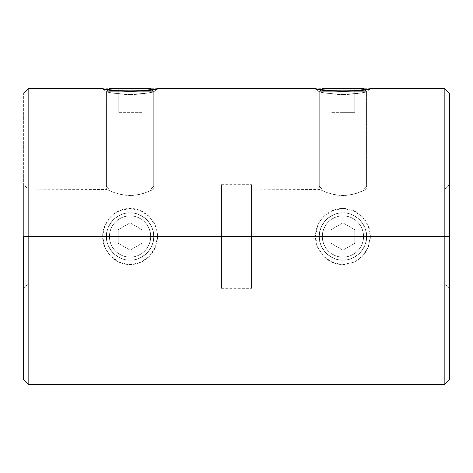 <?xml version="1.0" encoding="UTF-8"?>
<svg xmlns="http://www.w3.org/2000/svg" width="473" height="473" viewBox="0 0 473 473"><rect width="100%" height="100%" fill="white"/><g stroke="black" fill="none" stroke-linecap="round" stroke-linejoin="round"><path stroke-width="0.35" stroke-dasharray="2.37 1.77" d="M342.925 94.517C352.775 94.789 369.064 91.614 366.575 91.898L370.335 88.688L315.515 88.688L319.275 91.898C316.851 91.62 333.027 94.783 342.925 94.517L326.204 93.205L319.275 91.898L326.21 93.205L342.925 94.517L342.925 195.538L342.925 94.517L342.925 195.538L333.784 194.527L342.925 195.538L347.608 195.272L338.23 195.266L329.728 193.463L338.207 195.266L342.925 195.538L342.925 94.517L359.651 93.205L366.575 91.898L359.64 93.205L342.925 94.517C333.075 94.789 316.804 91.614 319.275 91.898L315.515 88.688L332.424 90.97L342.907 91.366L353.408 90.97L370.335 88.688L366.575 91.898C368.999 91.626 352.84 94.777 342.925 94.517M130.075 94.517C139.925 94.789 156.214 91.614 153.725 91.898L157.485 88.688L102.665 88.688L106.425 91.898C104.001 91.62 120.177 94.783 130.075 94.517L113.354 93.205L106.425 91.898L113.36 93.205L130.075 94.517L130.075 195.538L130.075 94.517L130.075 195.538L120.934 194.527L130.075 195.538L134.758 195.272L125.38 195.266L116.878 193.463L125.357 195.266L130.075 195.538L130.075 94.517L146.801 93.205L153.725 91.898L146.79 93.205L130.075 94.517C120.225 94.789 103.954 91.614 106.425 91.898L102.665 88.688L119.574 90.97L130.057 91.366L140.558 90.97L157.485 88.688L153.725 91.898C156.149 91.626 139.99 94.777 130.075 94.517M370.335 236.5C370.684 251.512 357.564 264.862 342.907 264.519C328.262 264.874 315.184 251.482 315.515 236.5L319.275 236.5C318.855 241.685 321.167 247.267 326.21 253.226C332.206 258.264 337.775 260.57 342.925 260.15C348.051 260.588 353.627 258.282 359.651 253.221C364.707 247.237 367.013 241.662 366.575 236.5L370.335 236.5L368.219 225.757L362.3 216.675L353.402 210.639L342.913 208.481L332.424 210.639L323.544 216.687L317.631 225.769L315.515 236.5L157.485 236.5C157.834 251.512 144.714 264.862 130.057 264.519C115.412 264.874 102.334 251.482 102.665 236.5L106.425 236.5C106.005 241.685 108.317 247.267 113.36 253.226C119.356 258.264 124.925 260.57 130.075 260.15C135.201 260.588 140.777 258.282 146.801 253.221C151.857 247.237 154.163 241.662 153.725 236.5L157.485 236.5L155.369 225.757L149.45 216.675L140.552 210.639L130.063 208.481L119.574 210.639L110.694 216.687L104.781 225.769L102.665 236.5L28.155 236.5L28.155 283.8L28.155 236.5L23.65 236.5L28.155 236.5L23.65 236.5L23.65 288.305L23.65 93.193L23.65 288.305L23.65 236.5L28.155 236.5L28.155 88.688L28.155 283.8L28.155 236.5L106.425 236.5C105.976 241.597 108.287 247.172 113.36 253.226C119.474 258.317 125.049 260.623 130.075 260.15L125.416 259.689L120.946 258.317L116.914 256.147L113.378 253.25L110.463 249.72L108.27 245.664L106.892 241.183L106.425 236.5L106.898 231.782L108.27 227.347L110.463 223.286L113.36 219.768L116.89 216.871L120.94 214.683L125.386 213.317L130.075 212.85C125.038 212.383 119.468 214.689 113.354 219.774C108.287 225.822 105.982 231.392 106.425 236.5L106.892 241.183L108.27 245.664L110.463 249.72L113.378 253.25L116.914 256.147L120.946 258.317L125.416 259.689L130.075 260.15L134.77 259.677L139.228 258.305L143.272 256.124L146.801 253.215L149.704 249.691L151.886 245.635L153.258 241.171L153.725 236.5L221.482 236.5L221.482 288.305L221.482 236.5L251.518 236.5L28.155 236.5L221.482 236.5L221.482 283.8L221.482 236.5L153.725 236.5L153.252 231.8L151.88 227.342L149.687 223.28L146.766 219.744L143.248 216.859L139.192 214.677L134.758 213.317L130.075 212.85L125.386 213.317L120.94 214.683L116.89 216.871L113.36 219.768L110.463 223.286L108.27 227.347L106.898 231.782L106.425 236.5L28.155 236.5L28.155 189.2L28.155 236.5L102.665 236.5L104.781 247.231L110.694 256.319L119.574 262.361L130.057 264.519L140.558 262.361L149.456 256.319L155.375 247.243L157.485 236.5L315.515 236.5L317.631 247.231L323.544 256.319L332.424 262.361L342.907 264.519L353.408 262.361L362.306 256.319L368.225 247.243L370.335 236.5L444.845 236.5L444.845 283.8L444.845 236.5L449.35 236.5L444.845 236.5L444.845 88.688L444.845 236.5L251.518 236.5L251.518 288.305L251.518 236.5L251.518 283.8L251.518 236.5L319.275 236.5C318.826 241.597 321.137 247.172 326.21 253.226C332.324 258.317 337.899 260.623 342.925 260.15L338.266 259.689L333.796 258.317L329.764 256.147L326.228 253.25L323.313 249.72L321.12 245.664L319.742 241.183L319.275 236.5L319.748 231.782L321.12 227.347L323.313 223.286L326.21 219.768L329.74 216.871L333.79 214.683L338.236 213.317L342.925 212.85C337.888 212.383 332.318 214.689 326.204 219.774C321.137 225.822 318.832 231.392 319.275 236.5L319.742 241.183L321.12 245.664L323.313 249.72L326.228 253.25L329.764 256.147L333.796 258.317L338.266 259.689L342.925 260.15L347.62 259.677L352.078 258.305L356.122 256.124L359.651 253.215L362.555 249.691L364.736 245.635L366.108 241.171L366.575 236.5L444.845 236.5L444.845 283.8L444.845 236.5L366.575 236.5L366.102 231.8L364.73 227.342L362.537 223.28L359.616 219.744L356.098 216.859L352.042 214.677L347.608 213.317L342.925 212.85L338.236 213.317L333.79 214.683L329.74 216.871L326.21 219.768L323.313 223.286L321.12 227.347L319.748 231.782L319.275 236.5L251.518 236.5L444.845 236.5L444.845 384.313L444.845 236.5L366.575 236.5C367.024 231.403 364.713 225.828 359.64 219.768C353.526 214.683 347.957 212.377 342.925 212.85L347.608 213.317L352.042 214.677L356.098 216.859L359.616 219.744L362.537 223.28L364.73 227.342L366.102 231.8L366.575 236.5L366.108 241.171L364.736 245.635L362.555 249.691L359.651 253.215L356.122 256.124L352.078 258.305L347.62 259.677L342.925 260.15C347.957 260.623 353.532 258.311 359.651 253.221C364.718 247.166 367.024 241.591 366.575 236.5C366.989 231.315 364.683 225.739 359.646 219.774C353.65 214.742 348.081 212.43 342.925 212.85C337.793 212.412 332.223 214.718 326.21 219.768C321.149 225.745 318.837 231.327 319.275 236.5L315.515 236.5C315.178 221.53 328.262 208.114 342.913 208.481C357.564 208.132 370.678 221.488 370.335 236.5M449.35 236.5L449.35 288.305L449.35 236.5L444.845 236.5L444.845 189.2L444.845 236.5L449.35 236.5L449.35 93.193L449.35 379.807L449.35 236.5L444.845 236.5L449.35 236.5L449.35 184.695L449.35 236.5M115.045 192.866L110.451 191.08L115.045 192.866M108.264 190.093L113.366 192.257L120.934 194.527L113.354 192.257L108.258 190.093M327.895 192.866L323.301 191.08L327.895 192.866M321.114 190.093L326.216 192.257L333.784 194.527L326.204 192.257L321.108 190.093M221.482 236.5L221.482 184.695L221.482 288.305L221.482 189.2L221.482 236.5L251.518 236.5L251.518 189.2L251.518 288.305L251.518 184.695L251.518 283.8L251.518 236.5L221.482 236.5L221.482 184.695L221.482 236.5M139.198 194.533L134.746 195.272L143.266 193.469L151.88 190.093L146.772 192.263L139.198 194.533L130.075 195.538L139.198 194.533L145.081 192.872L139.222 194.527M153.258 189.431L145.105 192.866L153.258 189.431M23.65 184.695L23.65 236.5L28.155 236.5L23.65 236.5L23.65 379.807L23.65 184.695L28.155 189.2L28.155 384.313L28.155 189.2L106.892 189.431L106.425 189.2L106.425 91.898L102.665 88.688M352.048 194.533L347.596 195.272L356.116 193.469L364.73 190.093L359.622 192.263L352.048 194.533L342.925 195.538L352.048 194.533L357.931 192.872L352.072 194.527M366.108 189.431L357.955 192.866L366.108 189.431M251.518 189.2L319.742 189.431L319.275 189.2L319.275 91.898L315.515 88.688M146.79 219.768C140.676 214.683 135.107 212.377 130.075 212.85L134.758 213.317L139.192 214.677L143.248 216.859L146.766 219.744L149.687 223.28L151.88 227.342L153.252 231.8L153.725 236.5C154.174 231.403 151.863 225.828 146.79 219.768M146.801 253.221C151.868 247.166 154.174 241.591 153.725 236.5L153.258 241.171L151.886 245.635L149.704 249.691L146.801 253.215L143.272 256.124L139.228 258.305L134.77 259.677L130.075 260.15C135.107 260.623 140.682 258.311 146.801 253.221M157.485 236.5L153.725 236.5C154.139 231.315 151.833 225.739 146.796 219.774C140.8 214.742 135.231 212.43 130.075 212.85C124.943 212.412 119.373 214.718 113.36 219.768C108.299 225.745 105.987 231.327 106.425 236.5L102.665 236.5C102.328 221.53 115.412 208.114 130.063 208.481C144.714 208.132 157.828 221.488 157.485 236.5M444.845 236.5L444.845 189.2L444.845 236.5M251.518 236.5L251.518 184.695L251.518 236.5M106.425 236.5L109.429 236.5A20.646 20.646 0 0 0 130.075 257.146A20.646 20.646 0 0 0 150.721 236.5L153.725 236.5A23.65 23.65 0 0 1 130.075 260.15A23.65 23.65 0 0 1 106.425 236.5A23.65 23.65 0 0 0 130.075 260.15A23.65 23.65 0 0 0 153.725 236.5L150.721 236.5A20.646 20.646 0 0 1 130.075 257.146A20.646 20.646 0 0 1 109.429 236.5L106.425 236.5A23.65 23.65 0 0 0 130.075 260.15A23.65 23.65 0 0 0 153.725 236.5A23.65 23.65 0 0 1 130.075 260.15A23.65 23.65 0 0 1 106.425 236.5A23.65 23.65 0 0 1 130.075 212.85A23.65 23.65 0 0 1 153.725 236.5A23.65 23.65 0 0 0 130.075 212.85A23.65 23.65 0 0 0 106.425 236.5L109.429 236.5L109.825 232.474L111.001 228.601L112.911 225.03L115.477 221.902L118.605 219.336L122.176 217.426L126.049 216.25L130.075 215.854L134.101 216.25L137.974 217.426L141.545 219.336L144.673 221.902L147.239 225.03L149.149 228.601L150.325 232.474L150.721 236.5L150.325 240.526L149.149 244.399L147.239 247.97L144.673 251.098L141.545 253.664L137.974 255.574L134.101 256.75L130.075 257.146L126.049 256.75L122.176 255.574L118.605 253.664L115.477 251.098L112.911 247.97L111.001 244.399L109.825 240.526L109.429 236.5L109.825 240.526L111.001 244.399L112.911 247.97L115.477 251.098L118.605 253.664L122.176 255.574L126.049 256.75L130.075 257.146L134.101 256.75L137.974 255.574L141.545 253.664L144.673 251.098L147.239 247.97L149.149 244.399L150.325 240.526L150.721 236.5L150.325 232.474L149.149 228.601L147.239 225.03L144.673 221.902L141.545 219.336L137.974 217.426L134.101 216.25L130.075 215.854L126.049 216.25L122.176 217.426L118.605 219.336L115.477 221.902L112.911 225.03L111.001 228.601L109.825 232.474L109.429 236.5A20.646 20.646 0 0 1 130.075 215.854A20.646 20.646 0 0 1 150.721 236.5L153.725 236.5A23.65 23.65 0 0 0 130.075 212.85A23.65 23.65 0 0 0 106.425 236.5A23.65 23.65 0 0 1 130.075 212.85A23.65 23.65 0 0 1 153.725 236.5L150.721 236.5A20.646 20.646 0 0 0 130.075 215.854A20.646 20.646 0 0 0 109.429 236.5L106.425 236.5M118.25 243.329L130.075 250.152L141.9 243.329L141.9 229.671L130.075 222.848L118.25 229.671L118.25 243.329L130.075 250.152L118.25 243.329L118.25 229.671L118.25 243.329L118.25 229.671L130.075 222.848L118.25 229.671L130.075 222.848L141.9 229.671L130.075 222.848L141.9 229.671L141.9 243.329L141.9 229.671L141.9 243.329L130.075 250.152L141.9 243.329L130.075 250.152L118.25 243.329M366.575 236.5L363.571 236.5A20.646 20.646 0 0 0 342.925 215.854A20.646 20.646 0 0 0 322.279 236.5L319.275 236.5A23.65 23.65 0 0 1 342.925 212.85A23.65 23.65 0 0 1 366.575 236.5A23.65 23.65 0 0 0 342.925 212.85A23.65 23.65 0 0 0 319.275 236.5L322.279 236.5A20.646 20.646 0 0 1 342.925 215.854A20.646 20.646 0 0 1 363.571 236.5L366.575 236.5A23.65 23.65 0 0 0 342.925 212.85A23.65 23.65 0 0 0 319.275 236.5A23.65 23.65 0 0 1 342.925 212.85A23.65 23.65 0 0 1 366.575 236.5A23.65 23.65 0 0 1 342.925 260.15A23.65 23.65 0 0 1 319.275 236.5A23.65 23.65 0 0 0 342.925 260.15A23.65 23.65 0 0 0 366.575 236.5L363.571 236.5L363.175 240.526L361.999 244.399L360.089 247.97L357.523 251.098L354.395 253.664L350.824 255.574L346.951 256.75L342.925 257.146L338.899 256.75L335.026 255.574L331.455 253.664L328.327 251.098L325.761 247.97L323.851 244.399L322.675 240.526L322.279 236.5L322.675 232.474L323.851 228.601L325.761 225.03L328.327 221.902L331.455 219.336L335.026 217.426L338.899 216.25L342.925 215.854L346.951 216.25L350.824 217.426L354.395 219.336L357.523 221.902L360.089 225.03L361.999 228.601L363.175 232.474L363.571 236.5L363.175 232.474L361.999 228.601L360.089 225.03L357.523 221.902L354.395 219.336L350.824 217.426L346.951 216.25L342.925 215.854L338.899 216.25L335.026 217.426L331.455 219.336L328.327 221.902L325.761 225.03L323.851 228.601L322.675 232.474L322.279 236.5L322.675 240.526L323.851 244.399L325.761 247.97L328.327 251.098L331.455 253.664L335.026 255.574L338.899 256.75L342.925 257.146L346.951 256.75L350.824 255.574L354.395 253.664L357.523 251.098L360.089 247.97L361.999 244.399L363.175 240.526L363.571 236.5A20.646 20.646 0 0 1 342.925 257.146A20.646 20.646 0 0 1 322.279 236.5L319.275 236.5A23.65 23.65 0 0 0 342.925 260.15A23.65 23.65 0 0 0 366.575 236.5A23.65 23.65 0 0 1 342.925 260.15A23.65 23.65 0 0 1 319.275 236.5L322.279 236.5A20.646 20.646 0 0 0 342.925 257.146A20.646 20.646 0 0 0 363.571 236.5L366.575 236.5M342.925 250.152L354.75 243.329L354.75 229.671L342.925 222.848L331.1 229.671L331.1 243.329L342.925 250.152L354.75 243.329L342.925 250.152L331.1 243.329L331.1 229.671L342.925 222.848L354.75 229.671L354.75 243.329L354.75 229.671L342.925 222.848L331.1 229.671L331.1 243.329L342.925 250.152L331.1 243.329L331.1 229.671L342.925 222.848L354.75 229.671L354.75 243.329L342.925 250.152M366.575 91.691L364.577 89.693L366.575 91.691L319.275 91.691L366.575 91.691L366.575 186.196L319.275 186.196L322.279 189.2L363.571 189.2L366.575 186.196L366.575 91.691L319.275 91.691L319.275 186.196L366.575 186.196L319.275 186.196L319.275 91.691L366.575 91.691M321.279 89.687L319.275 91.691L321.279 89.687M363.571 88.688L322.279 88.688L363.571 88.688M342.925 88.688L354.75 88.688L331.1 88.688L354.75 88.688L354.75 112.338L342.925 112.338L342.925 88.688L342.925 112.338L354.75 112.338L354.75 88.688L354.75 112.338L354.75 88.688L331.1 88.688L331.1 112.338L342.925 112.338L342.925 88.688L342.925 112.338L331.1 112.338L331.1 88.688L331.1 112.338L331.1 88.688L342.925 88.688M322.279 189.2L363.571 189.2L322.279 189.2L319.275 186.196L366.575 186.196L363.571 189.2L322.279 189.2M354.75 112.338L331.1 112.338L354.75 112.338M106.425 91.691L108.429 89.687L106.425 91.691L153.725 91.691L106.425 91.691L106.425 186.196L153.725 186.196L150.721 189.2L109.429 189.2L106.425 186.196L106.425 91.691L153.725 91.691L153.725 186.196L106.425 186.196L153.725 186.196L153.725 91.691L106.425 91.691M151.727 89.693L153.725 91.691L151.727 89.693M109.429 88.688L150.721 88.688L109.429 88.688M118.25 88.688L141.9 88.688L118.25 88.688L130.075 88.688L130.075 112.338L118.25 112.338L118.25 88.688L118.25 112.338L118.25 88.688L118.25 112.338L130.075 112.338L130.075 88.688L118.25 88.688M109.429 189.2L150.721 189.2L109.429 189.2L150.721 189.2L153.725 186.196L106.425 186.196L109.429 189.2M130.075 88.688L130.075 112.338L141.9 112.338L141.9 88.688L130.075 88.688L141.9 88.688L141.9 112.338L141.9 88.688L141.9 112.338L130.075 112.338L130.075 88.688M130.075 112.338L118.25 112.338L130.075 112.338M449.35 184.695L444.845 189.2L366.575 189.2L366.575 91.898L370.335 88.688M221.482 189.2L153.725 189.2L153.725 91.898L157.485 88.688M221.482 288.305L251.518 288.305M251.518 283.8L444.845 283.8L449.35 288.305M221.482 283.8L28.155 283.8L23.65 288.305M221.482 184.695L251.518 184.695"/><path stroke-width="0.71" d="M444.845 236.5L449.35 236.5L449.35 93.193L449.35 379.807L449.35 236.5L444.845 236.5L444.845 88.688L444.845 236.5L28.155 236.5L28.155 88.688L28.155 236.5L444.845 236.5L444.845 384.313L444.845 236.5M23.65 236.5L28.155 236.5L28.155 384.313L28.155 236.5L23.65 236.5L23.65 379.807L23.65 236.5M317.631 89.078L315.515 88.688C313.859 91.591 371.973 91.591 370.335 88.688L353.402 90.97L342.913 91.366L332.424 90.97L317.631 89.078M104.781 89.078L102.665 88.688C101.009 91.591 159.123 91.591 157.485 88.688L140.552 90.97L130.063 91.366L119.574 90.97L104.781 89.078M364.577 89.693L363.571 88.688L322.279 88.688L321.279 89.687L322.279 88.688L363.571 88.688L364.577 89.693M108.429 89.687L109.429 88.688L150.721 88.688L151.727 89.693L150.721 88.688L109.429 88.688L108.429 89.687M370.335 88.688L444.845 88.688L449.35 93.193M102.665 88.688L28.155 88.688L23.65 93.193M315.515 88.688L157.485 88.688M23.65 379.807L28.155 384.313L444.845 384.313L449.35 379.807"/></g></svg>

